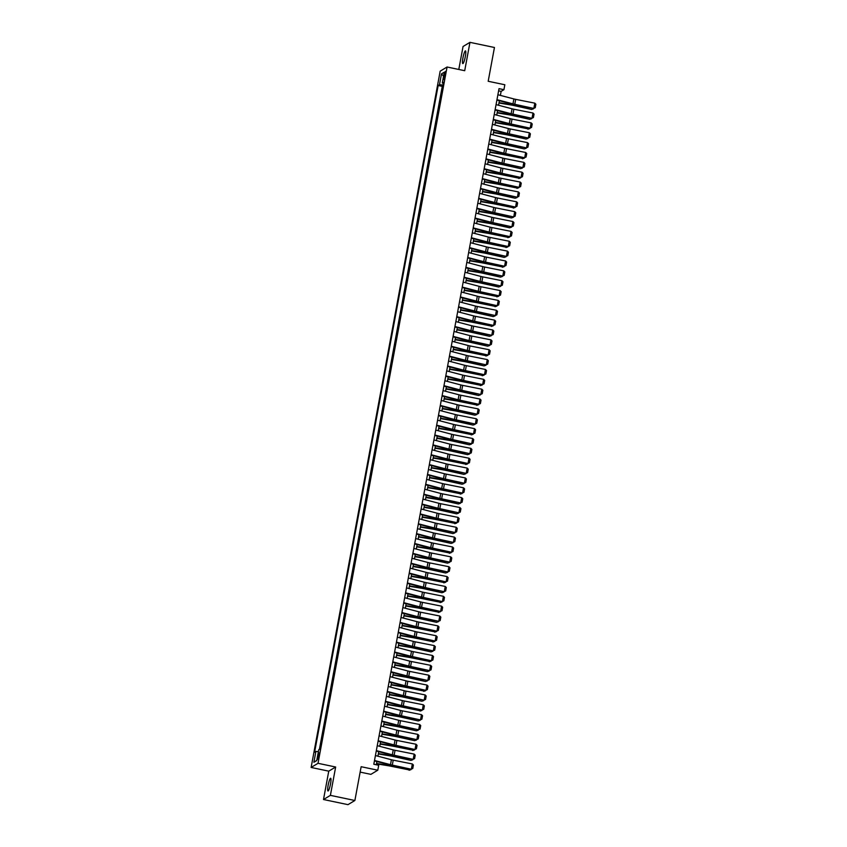 <?xml version="1.0" encoding="UTF-8"?>
<svg xmlns="http://www.w3.org/2000/svg" width="847" height="847" viewBox="0 0 847 847"><rect width="100%" height="100%" fill="white"/><g stroke="black" fill="none" stroke-linecap="round" stroke-linejoin="round"><path stroke-width="1.27" d="M330.521 783.899A6.49 1.027 -78.2 0 0 330.658 778.266A6.49 1.027 -78.2 0 0 328.128 785.338A6.49 1.027 -78.2 0 0 327.99 790.971A6.49 1.027 -78.2 0 0 330.521 783.899M465.331 56.527A6.49 1.027 -78.2 0 0 465.469 50.894A6.49 1.027 -78.2 0 0 462.938 57.967A6.49 1.027 -78.2 0 0 462.801 63.599A6.49 1.027 -78.2 0 0 465.331 56.527M319.023 755.704L319.086 752.888L317.752 759.23L319.023 755.704M360.144 772.104L370.891 774.359L377.794 770.209L378.715 765.275L373.813 764.248L499.021 88.66L503.923 89.687L504.833 84.753L488.19 81.27L494.447 47.485L469.958 42.35L463.055 46.5L458.799 69.465M323.501 799.515L347.979 804.65L354.882 800.5L330.394 795.365L335.656 767.011L318.027 763.306L311.124 767.456L328.752 771.162L323.501 799.515L330.394 795.365M318.027 763.306L447.078 67.008L440.175 71.159L311.124 767.456M441.816 91.91L442.907 86.002M441.086 95.859L439.974 101.778M439.244 105.727L438.143 111.645M437.423 115.584L436.321 121.513M435.591 125.451L434.5 131.359M433.759 135.319L432.658 141.237M431.928 145.176L430.837 151.094M430.107 155.043L429.016 160.951M428.275 164.9L427.195 170.819M426.443 174.768L425.353 180.686M424.622 184.625L423.532 190.543M422.791 194.492L421.69 200.411M420.959 204.349L419.879 210.268M419.149 214.206L418.037 220.135M417.306 224.074L416.226 229.992M415.475 233.941L414.384 239.86M413.664 243.798L412.553 249.717M411.822 253.666L410.742 259.574M410.001 263.533L408.9 269.452M408.169 273.39L407.068 279.309M406.338 283.258L405.258 289.166M404.517 293.115L403.416 299.033M402.685 302.982L401.584 308.901M400.853 312.839L399.763 318.758M399.032 322.707L397.931 328.625M397.201 332.564L396.11 338.482M395.38 342.421L394.279 348.35M393.548 352.288L392.457 358.207M391.716 362.156L390.615 368.074M389.895 372.013L388.805 377.931M388.064 381.881L386.973 387.788M386.232 391.748L385.152 397.656M384.4 401.605L383.31 407.523M382.579 411.473L381.489 417.38M380.748 421.33L379.657 427.248M378.916 431.197L377.826 437.116M377.095 441.054L375.994 446.972M375.263 450.922L374.173 456.84M373.453 460.779L372.341 466.697M371.621 470.636L370.51 476.565M369.779 480.503L368.689 486.422M367.958 490.371L366.857 496.289M366.137 500.228L365.036 506.146M364.295 510.095L363.215 516.003M362.474 519.963L361.383 525.871M360.642 529.82L359.541 535.738M358.81 539.687L357.73 545.595M356.989 549.544L355.888 555.463M355.158 559.412L354.078 565.32M353.326 569.269L352.236 575.187M351.505 579.136L350.404 585.055M349.673 588.993L348.572 594.912M347.863 598.85L346.751 604.779M346.021 608.718L344.92 614.636M344.189 618.585L343.099 624.504M341.277 634.361L342.368 628.453M340.536 638.31L339.446 644.218M338.705 648.177L337.614 654.085M336.884 658.034L335.783 663.953M335.052 667.902L333.962 673.81M333.22 677.759L332.13 683.677M331.399 687.626L330.309 693.534M329.568 697.483L328.467 703.402M327.736 707.351L326.656 713.259M325.915 717.208L324.814 723.126M324.094 727.065L322.982 732.994M322.252 736.932L321.161 742.851M444.177 74.801L443.701 79.692L445.331 74.102L445.395 71.381L444.177 74.801L445.162 75.012M443.087 85.018L439.466 84.732L438.164 85.515L314.597 752.231L315.899 751.448L313.888 762.289L316.725 760.585L318.737 749.743L320.039 748.949L443.606 82.244L442.303 83.027L443.383 83.461M439.466 84.732L441.478 73.88L444.315 72.175L442.303 83.027M442.896 86.002L442.272 86.373L319.404 749.341M320.431 746.8L320.028 748.96M377.794 770.209L361.15 766.715L354.882 800.5M447.078 67.008L464.707 70.703L469.958 42.35M500.376 95.393L501.128 91.37L503.923 89.687M376.312 764.777L376.915 761.527M377.91 756.191L378.747 751.67M379.731 746.334L380.578 741.803M381.563 736.467L382.399 731.946M383.395 726.61L384.231 722.078M385.216 716.742L386.063 712.221M387.047 706.885L387.884 702.354M388.879 697.017L389.715 692.486M390.7 687.161L391.547 682.629M392.532 677.293L393.368 672.762M394.363 667.425L395.2 662.905M396.184 657.568L397.031 653.037M398.016 647.701L398.852 643.18M399.848 637.844L400.684 633.312M401.669 627.976L402.505 623.456M403.5 618.119L404.337 613.588M405.332 608.252L406.168 603.731M407.153 598.395L407.989 593.863M408.985 588.527L409.821 584.007M410.806 578.67L411.653 574.139M412.637 568.803L413.474 564.271M414.469 558.946L415.305 554.414M416.29 549.078L417.137 544.547M418.122 539.211L418.958 534.69M419.953 529.354L420.79 524.822M421.774 519.486L422.621 514.965M423.606 509.629L424.442 505.098M425.438 499.762L426.274 495.241M427.259 489.905L428.106 485.373M429.09 480.037L429.927 475.516M430.922 470.18L431.758 465.649M432.743 460.313L433.59 455.792M434.575 450.456L435.411 445.924M436.406 440.588L437.243 436.057M438.227 430.731L439.064 426.2M440.059 420.864L440.895 416.332M441.89 411.007L442.727 406.475M443.712 401.139L444.548 396.608M445.543 391.272L446.38 386.751M447.364 381.415L448.211 376.883M449.196 371.547L450.032 367.026M451.028 361.69L451.864 357.159M452.849 351.823L453.696 347.302M454.68 341.966L455.517 337.434M456.512 332.098L457.348 327.577M458.333 322.241L459.18 317.71M460.165 312.374L461.001 307.853M461.996 302.517L462.833 297.985M463.817 292.649L464.664 288.118M465.649 282.792L466.485 278.261M467.48 272.925L468.317 268.393M469.302 263.057L470.149 258.536M471.133 253.2L471.97 248.669M472.965 243.333L473.801 238.812M474.786 233.476L475.622 228.944M476.617 223.608L477.454 219.087M478.449 213.751L479.286 209.22M480.27 203.883L481.107 199.363M482.102 194.027L482.938 189.495M483.923 184.159L484.77 179.638M485.755 174.302L486.591 169.771M487.586 164.434L488.423 159.903M489.407 154.578L490.254 150.046M491.239 144.71L492.075 140.179M493.07 134.842L493.907 130.322M494.892 124.985L495.739 120.454M496.723 115.118L497.56 110.597M498.555 105.261L499.391 100.729M498.618 90.851L501.128 91.37M442.272 86.373L438.164 85.515M315.899 751.448L318.377 751.638M443.574 76.177L441.478 73.88M313.888 762.289L316.757 760.394M335.656 767.011L328.752 771.162M497.898 94.748L513.875 98.94A5.071 0.731 -169.5 0 0 515.685 99.353L534.817 103.154L533.896 108.088L535.24 107.707L533.61 108.405L514.489 104.605A7.602 1.101 10.5 0 1 511.768 103.98L496.914 100.084M533.61 108.405L514.775 104.287A5.071 0.731 -169.5 0 1 512.964 103.874L496.988 99.681M534.817 103.154L535.876 104.245L535.24 107.707M498.968 103.016L511.101 104.996A5.071 0.731 10.5 0 1 512.996 105.356L531.598 109.475L513.642 105.113A7.602 1.101 -169.5 0 0 510.794 104.573L499.031 102.656M533.525 108.395L531.598 109.475M533.441 108.84L532.244 109.231L532.445 108.172M496.067 104.605L512.043 108.808A5.071 0.731 -169.5 0 0 513.864 109.221L532.985 113.022L532.075 117.955L533.409 117.564L531.778 118.273L512.657 114.472A7.602 1.101 10.5 0 1 509.936 113.847L495.082 109.941M531.778 118.273L512.943 114.154A5.071 0.731 -169.5 0 1 511.133 113.742L495.156 109.538M532.985 113.022L534.055 114.112L533.409 117.564M494.246 114.472L510.222 118.665A5.071 0.731 -169.5 0 0 512.033 119.088L531.154 122.889L530.243 127.812L531.577 127.431L529.957 128.13L510.826 124.329A7.602 1.101 10.5 0 1 508.105 123.704L493.25 119.808M529.957 128.13L511.122 124.011A5.071 0.731 -169.5 0 1 509.301 123.598L493.325 119.406M531.154 122.889L532.223 123.98L531.577 127.431M492.414 124.329L508.391 128.532A5.071 0.731 -169.5 0 0 510.201 128.945L529.333 132.746L528.412 137.68L529.756 137.288L528.126 137.997L509.005 134.197A7.602 1.101 10.5 0 1 506.284 133.572L491.429 129.665M528.126 137.997L509.291 133.879A5.071 0.731 -169.5 0 1 507.48 133.466L491.504 129.263M529.333 132.746L530.391 133.837L529.756 137.288M490.582 134.197L506.559 138.389A5.071 0.731 -169.5 0 0 508.38 138.813L527.501 142.614L526.59 147.537L527.925 147.156L526.305 147.854L507.173 144.054A7.602 1.101 10.5 0 1 504.452 143.439L489.598 139.533M526.305 147.854L507.459 143.736A5.071 0.731 -169.5 0 1 505.648 143.323L489.672 139.13M527.501 142.614L528.57 143.704L527.925 147.156M497.136 112.884L509.269 114.853A5.071 0.731 10.5 0 1 511.165 115.224L529.777 119.332L511.81 114.98A7.602 1.101 -169.5 0 0 508.962 114.43L497.21 112.513M531.694 118.252L529.777 119.332M531.609 118.707L530.413 119.088L530.614 118.04M495.315 122.741L507.438 124.721A5.071 0.731 10.5 0 1 509.343 125.081L528.592 128.956L509.979 124.837A7.602 1.101 -169.5 0 0 507.131 124.297L495.379 122.381M529.873 128.119L527.946 129.199M529.788 128.564L528.592 128.956L528.782 127.897M493.483 132.608L505.617 134.578A5.071 0.731 10.5 0 1 507.512 134.948L526.125 139.056L508.158 134.705A7.602 1.101 -169.5 0 0 505.31 134.154L493.547 132.248M528.041 137.976L526.125 139.056M527.956 138.432L526.76 138.813L526.961 137.765M491.652 142.465L503.785 144.445A5.071 0.731 10.5 0 1 505.68 144.805L524.293 148.924L506.326 144.562A7.602 1.101 -169.5 0 0 503.478 144.022L491.726 142.105M526.209 147.844L524.293 148.924M526.135 148.289L524.928 148.68L525.129 147.622M488.761 144.054L504.738 148.257A5.071 0.731 -169.5 0 0 506.548 148.67L525.669 152.471L524.759 157.404L526.093 157.013L524.473 157.722L505.341 153.921A7.602 1.101 10.5 0 1 502.62 153.296L487.766 149.39M524.473 157.722L505.638 153.603A5.071 0.731 -169.5 0 1 503.817 153.191L487.84 148.987M525.669 152.471L526.739 153.561L526.093 157.013M489.831 152.333L501.964 154.313A5.071 0.731 10.5 0 1 503.859 154.673L523.107 158.537L504.494 154.429A7.602 1.101 -169.5 0 0 501.646 153.879L489.894 151.973M524.388 157.701L522.461 158.781M524.304 158.156L523.107 158.537L523.298 157.489M486.93 153.921L502.906 158.124A5.071 0.731 -169.5 0 0 504.717 158.537L523.848 162.338L522.927 167.261L524.272 166.88L522.641 167.579L503.52 163.778A7.602 1.101 10.5 0 1 500.799 163.164L485.945 159.257M522.641 167.579L503.806 163.46A5.071 0.731 -169.5 0 1 501.996 163.048L486.019 158.855M523.848 162.338L524.907 163.429L524.272 166.88M487.999 162.201L500.132 164.17A5.071 0.731 10.5 0 1 502.027 164.53L520.64 168.648L502.673 164.297A7.602 1.101 -169.5 0 0 499.825 163.746L488.063 161.83M522.557 167.568L520.64 168.648M522.472 168.013L521.276 168.405L521.477 167.346M485.098 163.789L501.075 167.981A5.071 0.731 -169.5 0 0 502.896 168.394L522.017 172.195L521.106 177.129L522.44 176.737L520.82 177.447L501.689 173.646A7.602 1.101 10.5 0 1 498.968 173.021L484.113 169.114M520.82 177.447L501.975 173.328A5.071 0.731 -169.5 0 1 500.164 172.915L484.188 168.712M522.017 172.195L523.086 173.286L522.44 176.737M486.167 172.057L498.301 174.037A5.071 0.731 10.5 0 1 500.206 174.397L519.455 178.272L500.842 174.154A7.602 1.101 -169.5 0 0 497.994 173.614L486.242 171.697M520.725 177.425L518.809 178.505M520.651 177.881L519.455 178.272L519.645 177.214M483.277 173.646L499.254 177.849A5.071 0.731 -169.5 0 0 501.064 178.262L520.185 182.063L519.275 186.996L520.619 186.605L518.989 187.303L499.857 183.503A7.602 1.101 10.5 0 1 497.147 182.888L482.282 178.982M518.989 187.303L500.154 183.196A5.071 0.731 -169.5 0 1 498.332 182.772L482.356 178.579M520.185 182.063L521.254 183.153L520.619 186.605M484.346 181.925L496.48 183.894A5.071 0.731 10.5 0 1 498.375 184.265L517.623 188.129L499.01 184.021A7.602 1.101 -169.5 0 0 496.173 183.471L484.41 181.554M518.904 187.293L516.977 188.373M518.819 187.738L517.623 188.129L517.813 187.071M481.445 183.513L497.422 187.706A5.071 0.731 -169.5 0 0 499.232 188.119L518.364 191.92L517.453 196.853L518.788 196.462L517.157 197.171L498.036 193.37A7.602 1.101 10.5 0 1 495.315 192.745L480.461 188.839M517.157 197.171L498.322 193.052A5.071 0.731 -169.5 0 1 496.511 192.64L480.535 188.436M518.364 191.92L519.423 193.01L518.788 196.462M482.515 191.782L494.648 193.762A5.071 0.731 10.5 0 1 496.543 194.122L515.156 198.24L497.189 193.878A7.602 1.101 -169.5 0 0 494.341 193.338L482.578 191.422M517.072 197.15L515.156 198.24M516.988 197.605L515.791 197.997L515.992 196.938M479.624 193.37L495.59 197.573A5.071 0.731 -169.5 0 0 497.411 197.986L516.532 201.787L515.622 206.721L516.956 206.329L515.336 207.039L496.204 203.238A7.602 1.101 10.5 0 1 493.483 202.613L478.629 198.706M515.336 207.039L496.49 202.92A5.071 0.731 -169.5 0 1 494.68 202.497L478.703 198.304M516.532 201.787L517.602 202.878L516.956 206.329M480.683 201.65L492.816 203.619A5.071 0.731 10.5 0 1 494.722 203.989L513.97 207.854L495.357 203.746A7.602 1.101 -169.5 0 0 492.509 203.195L480.757 201.279M515.241 207.017L513.324 208.097M515.167 207.462L513.97 207.854L514.161 206.806M477.793 203.238L493.769 207.43A5.071 0.731 -169.5 0 0 495.58 207.843L514.711 211.644L513.79 216.578L515.135 216.186L513.504 216.896L494.373 213.095A7.602 1.101 10.5 0 1 491.662 212.47L476.797 208.574M513.504 216.896L494.669 212.777A5.071 0.731 -169.5 0 1 492.848 212.364L476.882 208.161M514.711 211.644L515.77 212.735L515.135 216.186M478.862 211.506L490.995 213.486A5.071 0.731 10.5 0 1 492.89 213.846L511.493 217.965L493.536 213.603A7.602 1.101 -169.5 0 0 490.688 213.063L478.926 211.147M513.42 216.874L511.493 217.965M513.335 217.33L512.139 217.721L512.329 216.663M475.961 213.095L491.938 217.298A5.071 0.731 -169.5 0 0 493.748 217.711L512.88 221.512L511.969 226.445L513.303 226.054L511.673 226.763L492.552 222.962A7.602 1.101 10.5 0 1 489.831 222.338L474.976 218.431M511.673 226.763L492.838 222.645A5.071 0.731 -169.5 0 1 491.027 222.232L475.051 218.028M512.88 221.512L513.938 222.602L513.303 226.054M477.03 221.374L489.164 223.343A5.071 0.731 10.5 0 1 491.059 223.714L509.672 227.822L491.705 223.47A7.602 1.101 -169.5 0 0 488.857 222.92L477.094 221.003M511.588 226.742L509.672 227.822M511.503 227.187L510.307 227.578L510.508 226.53M474.14 222.962L490.106 227.155A5.071 0.731 -169.5 0 0 491.927 227.568L511.048 231.369L510.138 236.302L511.472 235.921L509.852 236.62L490.72 232.819A7.602 1.101 10.5 0 1 487.999 232.194L473.145 228.298M509.852 236.62L491.006 232.502A5.071 0.731 -169.5 0 1 489.195 232.089L473.219 227.885M511.048 231.369L512.117 232.459L511.472 235.921M475.199 231.231L487.332 233.211A5.071 0.731 10.5 0 1 489.238 233.571L508.486 237.446L489.873 233.327A7.602 1.101 -169.5 0 0 487.025 232.787L475.273 230.871M509.767 236.609L507.84 237.689M509.682 237.054L508.486 237.446L508.676 236.387M472.308 232.819L488.285 237.022A5.071 0.731 -169.5 0 0 490.095 237.435L509.227 241.236L508.306 246.17L509.65 245.778L508.02 246.488L488.899 242.687A7.602 1.101 10.5 0 1 486.178 242.062L471.324 238.155M508.02 246.488L489.185 242.369A5.071 0.731 -169.5 0 1 487.374 241.956L471.398 237.753M509.227 241.236L510.286 242.327L509.65 245.778M473.378 241.099L485.511 243.068A5.071 0.731 10.5 0 1 487.406 243.438L506.654 247.303L488.052 243.195A7.602 1.101 -169.5 0 0 485.204 242.644L473.441 240.728M507.935 246.466L506.008 247.546M507.851 246.911L506.654 247.303L506.845 246.255M470.477 242.687L486.453 246.879A5.071 0.731 -169.5 0 0 488.264 247.303L507.395 251.104L506.485 256.027L507.819 255.646L506.188 256.345L487.067 252.544A7.602 1.101 10.5 0 1 484.346 251.919L469.492 248.023M506.188 256.345L487.353 252.226A5.071 0.731 -169.5 0 1 485.543 251.813L469.566 247.62M507.395 251.104L508.454 252.194L507.819 255.646M471.546 250.956L483.679 252.935A5.071 0.731 10.5 0 1 485.575 253.295L504.187 257.414L486.22 253.052A7.602 1.101 -169.5 0 0 483.372 252.512L471.61 250.596M506.104 256.334L504.187 257.414M506.019 256.779L504.823 257.17L505.024 256.112M468.656 252.544L484.632 256.747A5.071 0.731 -169.5 0 0 486.443 257.16L505.564 260.961L504.653 265.894L505.987 265.503L504.367 266.212L485.236 262.411A7.602 1.101 10.5 0 1 482.515 261.787L467.66 257.88M504.367 266.212L485.522 262.094A5.071 0.731 -169.5 0 1 483.711 261.681L467.735 257.477M505.564 260.961L506.633 262.051L505.987 265.503M469.714 260.823L481.848 262.792A5.071 0.731 10.5 0 1 483.753 263.163L503.002 267.027L484.389 262.919A7.602 1.101 -169.5 0 0 481.541 262.369L469.789 260.463M504.283 266.191L502.356 267.271M504.198 266.646L503.002 267.027L503.192 265.979M466.824 262.411L482.801 266.604A5.071 0.731 -169.5 0 0 484.611 267.027L503.743 270.828L502.822 275.751L504.166 275.37L502.536 276.069L483.415 272.268A7.602 1.101 10.5 0 1 480.694 271.654L465.839 267.747M502.536 276.069L483.701 271.951A5.071 0.731 -169.5 0 1 481.89 271.538L465.914 267.345M503.743 270.828L504.801 271.919L504.166 275.37M467.893 270.68L480.027 272.66A5.071 0.731 10.5 0 1 481.922 273.02L500.524 277.138L482.568 272.776A7.602 1.101 -169.5 0 0 479.72 272.236L467.957 270.32M502.451 276.058L500.524 277.138M502.366 276.503L501.17 276.895L501.36 275.836M464.992 272.268L480.969 276.471A5.071 0.731 -169.5 0 0 482.79 276.884L501.911 280.685L501.001 285.619L502.335 285.227L500.704 285.937L481.583 282.136A7.602 1.101 10.5 0 1 478.862 281.511L464.008 277.604M500.704 285.937L481.869 281.818A5.071 0.731 -169.5 0 1 480.058 281.405L464.082 277.202M501.911 280.685L502.97 281.776L502.335 285.227M466.062 280.548L478.195 282.527A5.071 0.731 10.5 0 1 480.09 282.887L498.703 286.995L480.736 282.644A7.602 1.101 -169.5 0 0 477.888 282.093L466.136 280.188M500.619 285.915L498.703 286.995M500.535 286.371L499.338 286.752L499.539 285.704M463.171 282.136L479.148 286.339A5.071 0.731 -169.5 0 0 480.958 286.752L500.079 290.553L499.169 295.476L500.503 295.095L498.883 295.794L479.751 291.993A7.602 1.101 10.5 0 1 477.03 291.379L462.176 287.472M498.883 295.794L480.048 291.675A5.071 0.731 -169.5 0 1 478.227 291.262L462.25 287.069M500.079 290.553L501.149 291.643L500.503 295.095M464.241 290.405L476.363 292.384A5.071 0.731 10.5 0 1 478.269 292.744L497.517 296.619L478.904 292.501A7.602 1.101 -169.5 0 0 476.056 291.961L464.304 290.045M498.798 295.783L496.871 296.863M498.714 296.228L497.517 296.619L497.708 295.561M461.34 291.993L477.316 296.196A5.071 0.731 -169.5 0 0 479.127 296.609L498.258 300.41L497.337 305.344L498.682 304.952L497.051 305.661L477.93 301.86A7.602 1.101 10.5 0 1 475.209 301.236L460.355 297.329M497.051 305.661L478.216 301.543A5.071 0.731 -169.5 0 1 476.406 301.13L460.429 296.926M498.258 300.41L499.317 301.5L498.682 304.952M462.409 300.272L474.542 302.252A5.071 0.731 10.5 0 1 476.438 302.612L495.686 306.487L477.083 302.368A7.602 1.101 -169.5 0 0 474.235 301.828L462.473 299.912M496.967 305.64L495.04 306.72M496.882 306.095L495.686 306.487L495.887 305.428M459.508 301.86L475.485 306.063A5.071 0.731 -169.5 0 0 477.306 306.476L496.427 310.277L495.516 315.211L496.85 314.819L495.22 315.518L476.099 311.717A7.602 1.101 10.5 0 1 473.378 311.103L458.523 307.196M495.22 315.518L476.385 311.41A5.071 0.731 -169.5 0 1 474.574 310.987L458.598 306.794M496.427 310.277L497.496 311.368L496.85 314.819M460.577 310.14L472.711 312.109A5.071 0.731 10.5 0 1 474.606 312.469L493.219 316.587L475.252 312.236A7.602 1.101 -169.5 0 0 472.404 311.685L460.652 309.769M495.135 315.508L493.219 316.587M495.05 315.952L493.854 316.344L494.055 315.285M457.687 311.728L473.664 315.92A5.071 0.731 -169.5 0 0 475.474 316.333L494.595 320.134L493.685 325.068L495.019 324.676L493.399 325.386L474.267 321.585A7.602 1.101 10.5 0 1 471.546 320.96L456.692 317.053M493.399 325.386L474.564 321.267A5.071 0.731 -169.5 0 1 472.742 320.854L456.766 316.651M494.595 320.134L495.664 321.225L495.019 324.676M458.756 319.997L470.879 321.976A5.071 0.731 10.5 0 1 472.785 322.336L492.033 326.211L473.42 322.093A7.602 1.101 -169.5 0 0 470.572 321.553L458.82 319.637M493.314 325.364L491.387 326.455M493.229 325.82L492.033 326.211L492.223 325.153M455.855 321.585L471.832 325.788A5.071 0.731 -169.5 0 0 473.642 326.201L492.774 330.002L491.853 334.936L493.198 334.544L491.567 335.253L472.446 331.452A7.602 1.101 10.5 0 1 469.725 330.828L454.871 326.921M491.567 335.253L472.732 331.135A5.071 0.731 -169.5 0 1 470.921 330.711L454.945 326.519M492.774 330.002L493.833 331.092L493.198 334.544M456.925 329.864L469.058 331.833A5.071 0.731 10.5 0 1 470.953 332.204L489.566 336.312L471.599 331.96A7.602 1.101 -169.5 0 0 468.751 331.41L456.988 329.494M491.482 335.232L489.566 336.312M491.398 335.677L490.201 336.068L490.402 335.02M454.024 331.452L470 335.645A5.071 0.731 -169.5 0 0 471.821 336.058L490.942 339.859L490.032 344.793L491.366 344.401L489.746 345.11L470.614 341.309A7.602 1.101 10.5 0 1 467.893 340.685L453.039 336.788M489.746 345.11L470.9 340.992A5.071 0.731 -169.5 0 1 469.09 340.579L453.113 336.375M490.942 339.859L492.012 340.949L491.366 344.401M455.093 339.721L467.226 341.701A5.071 0.731 10.5 0 1 469.122 342.061L487.734 346.179L469.767 341.817A7.602 1.101 -169.5 0 0 466.919 341.277L455.167 339.361M489.651 345.089L487.734 346.179M489.577 345.544L488.37 345.936L488.571 344.877M452.203 341.309L468.179 345.512A5.071 0.731 -169.5 0 0 469.99 345.925L489.111 349.726L488.2 354.66L489.534 354.268L487.914 354.978L468.783 351.177A7.602 1.101 10.5 0 1 466.062 350.552L451.207 346.645M487.914 354.978L469.079 350.859A5.071 0.731 -169.5 0 1 467.258 350.436L451.282 346.243M489.111 349.726L490.18 350.817L489.534 354.268M453.272 349.589L465.405 351.558A5.071 0.731 10.5 0 1 467.3 351.928L486.549 355.793L467.936 351.685A7.602 1.101 -169.5 0 0 465.088 351.134L453.336 349.218M487.83 354.957L485.903 356.036M487.745 355.401L486.549 355.793L486.739 354.745M450.371 351.177L466.348 355.369A5.071 0.731 -169.5 0 0 468.158 355.782L487.29 359.583L486.369 364.517L487.713 364.125L486.083 364.835L466.962 361.034A7.602 1.101 10.5 0 1 464.241 360.409L449.386 356.513M486.083 364.835L467.248 360.716A5.071 0.731 -169.5 0 1 465.437 360.303L449.461 356.1M487.29 359.583L488.348 360.674L487.713 364.125M451.44 359.446L463.574 361.425A5.071 0.731 10.5 0 1 465.469 361.785L484.082 365.904L466.115 361.542A7.602 1.101 -169.5 0 0 463.267 361.002L451.504 359.086M485.998 364.824L484.082 365.904M485.913 365.269L484.717 365.66L484.918 364.602M448.539 361.034L464.516 365.237A5.071 0.731 -169.5 0 0 466.337 365.65L485.458 369.451L484.548 374.385L485.882 373.993L484.262 374.702L465.13 370.901A7.602 1.101 10.5 0 1 462.409 370.277L447.555 366.37M484.262 374.702L465.416 370.584A5.071 0.731 -169.5 0 1 463.605 370.171L447.629 365.968M485.458 369.451L486.527 370.541L485.882 373.993M449.609 369.313L461.742 371.282A5.071 0.731 10.5 0 1 463.648 371.653L482.896 375.517L464.283 371.41A7.602 1.101 -169.5 0 0 461.435 370.859L449.683 368.943M484.166 374.681L482.25 375.761M484.092 375.126L482.896 375.517L483.086 374.469M446.718 370.901L462.695 375.094A5.071 0.731 -169.5 0 0 464.505 375.517L483.626 379.318L482.716 384.242L484.061 383.86L482.43 384.559L463.298 380.758A7.602 1.101 10.5 0 1 460.588 380.134L445.723 376.237M482.43 384.559L463.595 380.441A5.071 0.731 -169.5 0 1 461.774 380.028L445.797 375.835M483.626 379.318L484.696 380.409L484.061 383.86M447.788 379.17L459.921 381.15A5.071 0.731 10.5 0 1 461.816 381.51L481.064 385.385L462.451 381.266A7.602 1.101 -169.5 0 0 459.614 380.727L447.851 378.81M482.345 384.549L480.418 385.629M482.261 384.993L481.064 385.385L481.255 384.326M444.887 380.758L460.863 384.962A5.071 0.731 -169.5 0 0 462.674 385.374L481.805 389.175L480.895 394.109L482.229 393.717L480.598 394.427L461.477 390.626A7.602 1.101 10.5 0 1 458.756 390.001L443.902 386.094M480.598 394.427L461.763 390.308A5.071 0.731 -169.5 0 1 459.953 389.895L443.976 385.692M481.805 389.175L482.864 390.266L482.229 393.717M445.956 389.038L458.089 391.007A5.071 0.731 10.5 0 1 459.985 391.378L478.597 395.485L460.63 391.134A7.602 1.101 -169.5 0 0 457.782 390.583L446.02 388.678M480.514 394.406L478.597 395.485M480.429 394.861L479.233 395.242L479.434 394.194M443.055 390.626L459.032 394.818A5.071 0.731 -169.5 0 0 460.853 395.242L479.974 399.043L479.063 403.966L480.397 403.585L478.777 404.284L459.646 400.483A7.602 1.101 10.5 0 1 456.925 399.869L442.07 395.962M478.777 404.284L459.932 400.165A5.071 0.731 -169.5 0 1 458.121 399.752L442.145 395.56M479.974 399.043L481.043 400.133L480.397 403.585M444.124 398.895L456.258 400.875A5.071 0.731 10.5 0 1 458.163 401.234L477.412 405.11L458.799 400.991A7.602 1.101 -169.5 0 0 455.951 400.451L444.199 398.535M478.682 404.273L476.766 405.353M478.608 404.718L477.412 405.11L477.602 404.051M441.234 400.483L457.211 404.686A5.071 0.731 -169.5 0 0 459.021 405.099L478.153 408.9L477.232 413.834L478.576 413.442L476.946 414.151L457.814 410.35A7.602 1.101 10.5 0 1 455.104 409.726L440.239 405.819M476.946 414.151L458.111 410.033A5.071 0.731 -169.5 0 1 456.289 409.62L440.324 405.417M478.153 408.9L479.211 409.99L478.576 413.442M442.303 408.762L454.437 410.742A5.071 0.731 10.5 0 1 456.332 411.102L474.934 415.21L456.978 410.859A7.602 1.101 -169.5 0 0 454.13 410.308L442.367 408.402M476.861 414.13L474.934 415.21M476.776 414.585L475.58 414.966L475.77 413.918M439.402 410.35L455.379 414.543A5.071 0.731 -169.5 0 0 457.189 414.966L476.321 418.767L475.411 423.691L476.745 423.309L475.114 424.008L455.993 420.207A7.602 1.101 10.5 0 1 453.272 419.593L438.418 415.686M475.114 424.008L456.279 419.89A5.071 0.731 -169.5 0 1 454.468 419.477L438.492 415.284M476.321 418.767L477.38 419.858L476.745 423.309M440.472 418.619L452.605 420.599A5.071 0.731 10.5 0 1 454.5 420.959L473.113 425.078L455.146 420.715A7.602 1.101 -169.5 0 0 452.298 420.176L440.535 418.259M475.029 423.998L473.113 425.078M474.945 424.442L473.748 424.834L473.949 423.775M437.581 420.207L453.547 424.411A5.071 0.731 -169.5 0 0 455.368 424.823L474.489 428.624L473.579 433.558L474.913 433.166L473.293 433.876L454.161 430.075A7.602 1.101 10.5 0 1 451.44 429.45L436.586 425.543M473.293 433.876L454.447 429.757A5.071 0.731 -169.5 0 1 452.637 429.344L436.66 425.141M474.489 428.624L475.559 429.715L474.913 433.166M438.64 428.487L450.773 430.467A5.071 0.731 10.5 0 1 452.679 430.827L471.927 434.702L453.314 430.583A7.602 1.101 -169.5 0 0 450.466 430.032L438.714 428.127M473.208 433.855L471.281 434.935M473.124 434.31L471.927 434.702L472.118 433.643M435.75 430.075L451.726 434.278A5.071 0.731 -169.5 0 0 453.537 434.691L472.668 438.492L471.747 443.426L473.092 443.034L471.461 443.733L452.34 439.932A7.602 1.101 10.5 0 1 449.619 439.318L434.765 435.411M471.461 443.733L452.626 439.625A5.071 0.731 -169.5 0 1 450.816 439.201L434.839 435.009M472.668 438.492L473.727 439.582L473.092 443.034M436.819 438.354L448.952 440.324A5.071 0.731 10.5 0 1 450.848 440.684L469.45 444.802L451.493 440.451A7.602 1.101 -169.5 0 0 448.645 439.9L436.883 437.984M471.377 443.722L469.45 444.802M471.292 444.167L470.096 444.559L470.286 443.5M433.918 439.942L449.895 444.135A5.071 0.731 -169.5 0 0 451.705 444.548L470.837 448.349L469.926 453.283L471.26 452.891L469.63 453.6L450.509 449.799A7.602 1.101 10.5 0 1 447.788 449.175L432.933 445.268M469.63 453.6L450.795 449.482A5.071 0.731 -169.5 0 1 448.984 449.069L433.008 444.866M470.837 448.349L471.895 449.439L471.26 452.891M434.987 448.211L447.121 450.191A5.071 0.731 10.5 0 1 449.016 450.551L467.629 454.67L449.662 450.308A7.602 1.101 -169.5 0 0 446.814 449.768L435.051 447.851M469.545 453.579L467.629 454.67M469.46 454.034L468.264 454.426L468.465 453.367M432.097 449.799L448.074 454.003A5.071 0.731 -169.5 0 0 449.884 454.416L469.005 458.216L468.095 463.15L469.429 462.758L467.809 463.457L448.677 459.667A7.602 1.101 10.5 0 1 445.956 459.042L431.102 455.135M467.809 463.457L448.963 459.349A5.071 0.731 -169.5 0 1 447.152 458.926L431.176 454.733M469.005 458.216L470.074 459.307L469.429 462.758M433.156 458.079L445.289 460.048A5.071 0.731 10.5 0 1 447.195 460.419L466.443 464.283L447.83 460.175A7.602 1.101 -169.5 0 0 444.982 459.625L433.23 457.708M467.724 463.447L465.797 464.527M467.639 463.891L466.443 464.283L466.633 463.235M430.265 459.667L446.242 463.86A5.071 0.731 -169.5 0 0 448.052 464.272L467.184 468.073L466.263 473.007L467.608 472.615L465.977 473.325L446.856 469.524A7.602 1.101 10.5 0 1 444.135 468.899L429.281 465.003M465.977 473.325L447.142 469.206A5.071 0.731 -169.5 0 1 445.331 468.793L429.355 464.59M467.184 468.073L468.243 469.164L467.608 472.615M431.335 467.936L443.468 469.916A5.071 0.731 10.5 0 1 445.363 470.276L463.965 474.394L446.009 470.032A7.602 1.101 -169.5 0 0 443.161 469.492L431.398 467.576M465.892 473.304L463.965 474.394M465.808 473.759L464.611 474.151L464.802 473.092M428.434 469.524L444.41 473.727A5.071 0.731 -169.5 0 0 446.231 474.14L465.352 477.941L464.442 482.875L465.776 482.483L464.145 483.192L445.024 479.391A7.602 1.101 10.5 0 1 442.303 478.767L427.449 474.86M464.145 483.192L445.31 479.074A5.071 0.731 -169.5 0 1 443.5 478.65L427.523 474.458M465.352 477.941L466.411 479.031L465.776 482.483M429.503 477.803L441.636 479.773A5.071 0.731 10.5 0 1 443.532 480.143L462.144 484.251L444.177 479.9A7.602 1.101 -169.5 0 0 441.329 479.349L429.577 477.433M464.061 483.171L462.144 484.251M463.976 483.616L462.78 484.008L462.981 482.959M426.613 479.391L442.589 483.584A5.071 0.731 -169.5 0 0 444.4 483.997L463.521 487.798L462.61 492.732L463.944 492.34L462.324 493.049L443.193 489.248A7.602 1.101 10.5 0 1 440.472 488.624L425.618 484.728M462.324 493.049L443.489 488.931A5.071 0.731 -169.5 0 1 441.668 488.518L425.692 484.315M463.521 487.798L464.59 488.888L463.944 492.34M427.682 487.66L439.805 489.64A5.071 0.731 10.5 0 1 441.711 490L460.959 493.875L442.346 489.757A7.602 1.101 -169.5 0 0 439.498 489.217L427.746 487.3M462.24 493.028L460.313 494.119M462.155 493.483L460.959 493.875L461.149 492.816M424.781 489.248L440.758 493.452A5.071 0.731 -169.5 0 0 442.568 493.865L461.7 497.665L460.779 502.599L462.123 502.207L460.493 502.917L441.372 499.116A7.602 1.101 10.5 0 1 438.651 498.491L423.796 494.584M460.493 502.917L441.658 498.798A5.071 0.731 -169.5 0 1 439.847 498.385L423.871 494.182M461.7 497.665L462.758 498.756L462.123 502.207M425.85 497.528L437.984 499.497A5.071 0.731 10.5 0 1 439.879 499.868L458.481 503.976L440.525 499.624A7.602 1.101 -169.5 0 0 437.677 499.074L425.914 497.157M460.408 502.896L458.481 503.976M460.323 503.34L459.127 503.732L459.328 502.684M422.949 499.116L438.926 503.309A5.071 0.731 -169.5 0 0 440.747 503.721L459.868 507.522L458.958 512.456L460.292 512.075L458.661 512.774L439.54 508.973A7.602 1.101 10.5 0 1 436.819 508.348L421.965 504.452M458.661 512.774L439.826 508.655A5.071 0.731 -169.5 0 1 438.015 508.242L422.039 504.05M459.868 507.522L460.937 508.613L460.292 512.075M424.019 507.385L436.152 509.365A5.071 0.731 10.5 0 1 438.047 509.725L456.66 513.843L438.693 509.481A7.602 1.101 -169.5 0 0 435.845 508.941L424.093 507.025M458.576 512.763L456.66 513.843M458.492 513.208L457.295 513.6L457.496 512.541M421.128 508.973L437.105 513.176A5.071 0.731 -169.5 0 0 438.915 513.589L458.036 517.39L457.126 522.324L458.46 521.932L456.84 522.641L437.708 518.84A7.602 1.101 10.5 0 1 434.987 518.216L420.133 514.309M456.84 522.641L438.005 518.523A5.071 0.731 -169.5 0 1 436.184 518.11L420.207 513.907M458.036 517.39L459.106 518.48L458.46 521.932M422.198 517.252L434.32 519.222A5.071 0.731 10.5 0 1 436.226 519.592L455.474 523.457L436.861 519.349A7.602 1.101 -169.5 0 0 434.013 518.798L422.261 516.882M456.755 522.62L454.828 523.7M456.671 523.075L455.474 523.457L455.665 522.408M419.297 518.84L435.273 523.033A5.071 0.731 -169.5 0 0 437.084 523.457L456.215 527.258L455.294 532.181L456.639 531.8L455.008 532.498L435.887 528.697A7.602 1.101 10.5 0 1 433.166 528.073L418.312 524.177M455.008 532.498L436.173 528.38A5.071 0.731 -169.5 0 1 434.363 527.967L418.386 523.774M456.215 527.258L457.274 528.348L456.639 531.8M420.366 527.109L432.499 529.089A5.071 0.731 10.5 0 1 434.395 529.449L453.007 533.568L435.04 529.206A7.602 1.101 -169.5 0 0 432.192 528.666L420.43 526.749M454.924 532.488L453.007 533.568M454.839 532.932L453.643 533.324L453.844 532.265M417.465 528.697L433.442 532.901A5.071 0.731 -169.5 0 0 435.263 533.314L454.384 537.114L453.473 542.048L454.807 541.657L453.187 542.366L434.056 538.565A7.602 1.101 10.5 0 1 431.335 537.94L416.48 534.034M453.187 542.366L434.342 538.247A5.071 0.731 -169.5 0 1 432.531 537.834L416.555 533.631M454.384 537.114L455.453 538.205L454.807 541.657M418.534 536.977L430.668 538.946A5.071 0.731 10.5 0 1 432.563 539.317L451.176 543.425L433.209 539.073A7.602 1.101 -169.5 0 0 430.361 538.523L418.609 536.617M453.092 542.345L451.176 543.425M453.018 542.8L451.811 543.181L452.012 542.133M415.644 538.565L431.621 542.758A5.071 0.731 -169.5 0 0 433.431 543.181L452.552 546.982L451.642 551.905L452.976 551.524L451.356 552.223L432.224 548.422A7.602 1.101 10.5 0 1 429.503 547.808L414.649 543.901M451.356 552.223L432.521 548.104A5.071 0.731 -169.5 0 1 430.7 547.691L414.723 543.499M452.552 546.982L453.621 548.073L452.976 551.524M416.713 546.834L428.847 548.814A5.071 0.731 10.5 0 1 430.742 549.174L449.99 553.049L431.377 548.93A7.602 1.101 -169.5 0 0 428.529 548.39L416.777 546.474M451.271 552.212L449.344 553.292M451.186 552.657L449.99 553.049L450.18 551.99M413.812 548.422L429.789 552.625A5.071 0.731 -169.5 0 0 431.599 553.038L450.731 556.839L449.81 561.773L451.155 561.381L449.524 562.09L430.403 558.289A7.602 1.101 10.5 0 1 427.682 557.665L412.828 553.758M449.524 562.09L430.689 557.972A5.071 0.731 -169.5 0 1 428.878 557.559L412.902 553.356M450.731 556.839L451.79 557.929L451.155 561.381M414.882 556.701L427.015 558.681A5.071 0.731 10.5 0 1 428.91 559.041L447.523 563.149L429.556 558.798A7.602 1.101 -169.5 0 0 426.708 558.247L414.945 556.341M449.439 562.069L447.523 563.149M449.355 562.524L448.158 562.906L448.359 561.857M411.981 558.289L427.957 562.493A5.071 0.731 -169.5 0 0 429.778 562.906L448.899 566.707L447.989 571.63L449.323 571.249L447.703 571.947L428.571 568.146A7.602 1.101 10.5 0 1 425.85 567.532L410.996 563.626M447.703 571.947L428.857 567.829A5.071 0.731 -169.5 0 1 427.047 567.416L411.07 563.223M448.899 566.707L449.969 567.797L449.323 571.249M413.05 566.569L425.183 568.538A5.071 0.731 10.5 0 1 427.089 568.898L445.691 573.017L427.724 568.665A7.602 1.101 -169.5 0 0 424.876 568.115L413.124 566.198M447.608 571.937L445.691 573.017M447.534 572.381L446.337 572.773L446.528 571.714M410.16 568.157L426.136 572.35A5.071 0.731 -169.5 0 0 427.947 572.763L447.068 576.563L446.157 581.497L447.502 581.106L445.871 581.815L426.74 578.014A7.602 1.101 10.5 0 1 424.029 577.389L409.165 573.483M445.871 581.815L427.036 577.696A5.071 0.731 -169.5 0 1 425.215 577.283L409.239 573.08M447.068 576.563L448.137 577.654L447.502 581.106M411.229 576.426L423.362 578.406A5.071 0.731 10.5 0 1 425.258 578.766L444.506 582.641L425.893 578.522A7.602 1.101 -169.5 0 0 423.055 577.982L411.293 576.066M445.787 581.794L443.86 582.874M445.702 582.249L444.506 582.641L444.696 581.582M408.328 578.014L424.305 582.217A5.071 0.731 -169.5 0 0 426.115 582.63L445.247 586.431L444.336 591.365L445.67 590.973L444.04 591.672L424.919 587.871A7.602 1.101 10.5 0 1 422.198 587.257L407.343 583.35M444.04 591.672L425.205 587.564A5.071 0.731 -169.5 0 1 423.394 587.14L407.418 582.948M445.247 586.431L446.305 587.522L445.67 590.973M409.397 586.293L421.531 588.263A5.071 0.731 10.5 0 1 423.426 588.633L442.039 592.741L424.072 588.39A7.602 1.101 -169.5 0 0 421.224 587.839L409.461 585.923M443.955 591.661L442.039 592.741M443.87 592.106L442.674 592.498L442.875 591.439M406.496 587.882L422.473 592.074A5.071 0.731 -169.5 0 0 424.294 592.487L443.415 596.288L442.505 601.222L443.839 600.83L442.219 601.539L423.087 597.738A7.602 1.101 10.5 0 1 420.366 597.114L405.512 593.207M442.219 601.539L423.373 597.421A5.071 0.731 -169.5 0 1 421.562 597.008L405.586 592.805M443.415 596.288L444.484 597.379L443.839 600.83M407.566 596.15L419.699 598.13A5.071 0.731 10.5 0 1 421.605 598.49L440.853 602.365L422.24 598.247A7.602 1.101 -169.5 0 0 419.392 597.707L407.64 595.79M442.123 601.518L440.207 602.609M442.049 601.973L440.853 602.365L441.043 601.306M404.675 597.738L420.652 601.942A5.071 0.731 -169.5 0 0 422.462 602.355L441.594 606.156L440.673 611.089L442.018 610.698L440.387 611.407L421.255 607.606A7.602 1.101 10.5 0 1 418.545 606.981L403.68 603.075M440.387 611.407L421.552 607.288A5.071 0.731 -169.5 0 1 419.731 606.865L403.765 602.672M441.594 606.156L442.653 607.246L442.018 610.698M405.745 606.018L417.878 607.987A5.071 0.731 10.5 0 1 419.773 608.358L439.021 612.222L420.419 608.114A7.602 1.101 -169.5 0 0 417.571 607.564L405.808 605.647M440.302 611.386L438.375 612.466M440.218 611.83L439.021 612.222L439.212 611.174M402.844 607.606L418.82 611.799A5.071 0.731 -169.5 0 0 420.631 612.212L439.762 616.013L438.852 620.946L440.186 620.555L438.555 621.264L419.434 617.463A7.602 1.101 10.5 0 1 416.713 616.838L401.859 612.942M438.555 621.264L419.72 617.145A5.071 0.731 -169.5 0 1 417.91 616.732L401.933 612.529M439.762 616.013L440.821 617.103L440.186 620.555M403.913 615.875L416.046 617.855A5.071 0.731 10.5 0 1 417.942 618.215L436.554 622.333L418.587 617.971A7.602 1.101 -169.5 0 0 415.739 617.431L403.977 615.515M438.471 621.243L436.554 622.333M438.386 621.698L437.19 622.09L437.391 621.031M401.023 617.463L416.989 621.666A5.071 0.731 -169.5 0 0 418.81 622.079L437.931 625.88L437.02 630.814L438.354 630.422L436.734 631.131L417.603 627.331A7.602 1.101 10.5 0 1 414.882 626.706L400.028 622.799M436.734 631.131L417.889 627.013A5.071 0.731 -169.5 0 1 416.078 626.6L400.102 622.397M437.931 625.88L439 626.971L438.354 630.422M402.081 625.742L414.215 627.712A5.071 0.731 10.5 0 1 416.121 628.082L435.369 631.947L416.756 627.839A7.602 1.101 -169.5 0 0 413.908 627.288L402.156 625.372M436.65 631.11L434.723 632.19M436.565 631.555L435.369 631.947L435.559 630.899M399.191 627.331L415.168 631.523A5.071 0.731 -169.5 0 0 416.978 631.936L436.11 635.737L435.189 640.671L436.533 640.29L434.903 640.988L415.782 637.188A7.602 1.101 10.5 0 1 413.061 636.563L398.206 632.667M434.903 640.988L416.068 636.87A5.071 0.731 -169.5 0 1 414.257 636.457L398.281 632.254M436.11 635.737L437.168 636.828L436.533 640.29M400.26 635.599L412.394 637.579A5.071 0.731 10.5 0 1 414.289 637.939L433.537 641.814L414.935 637.696A7.602 1.101 -169.5 0 0 412.087 637.156L400.324 635.239M434.818 640.978L432.891 642.058M434.733 641.423L433.537 641.814L433.728 640.756M397.359 637.188L413.336 641.391A5.071 0.731 -169.5 0 0 415.146 641.804L434.278 645.605L433.368 650.538L434.702 650.147L433.071 650.856L413.95 647.055A7.602 1.101 10.5 0 1 411.229 646.43L396.375 642.524M433.071 650.856L414.236 646.737A5.071 0.731 -169.5 0 1 412.425 646.325L396.449 642.121M434.278 645.605L435.337 646.695L434.702 650.147M398.429 645.467L410.562 647.436A5.071 0.731 10.5 0 1 412.457 647.807L431.07 651.915L413.103 647.563A7.602 1.101 -169.5 0 0 410.255 647.013L398.492 645.096M432.986 650.835L431.07 651.915M432.902 651.279L431.705 651.671L431.906 650.623M395.538 647.055L411.515 651.248A5.071 0.731 -169.5 0 0 413.325 651.671L432.446 655.472L431.536 660.395L432.87 660.014L431.25 660.713L412.118 656.912A7.602 1.101 10.5 0 1 409.397 656.287L394.543 652.391M431.25 660.713L412.404 656.594A5.071 0.731 -169.5 0 1 410.594 656.181L394.617 651.989M432.446 655.472L433.516 656.563L432.87 660.014M396.597 655.324L408.73 657.304A5.071 0.731 10.5 0 1 410.636 657.664L429.884 661.539L411.271 657.42A7.602 1.101 -169.5 0 0 408.423 656.88L396.671 654.964M431.165 660.702L429.238 661.782M431.081 661.147L429.884 661.539L430.075 660.48M393.707 656.912L409.683 661.115A5.071 0.731 -169.5 0 0 411.494 661.528L430.625 665.329L429.704 670.263L431.049 669.871L429.418 670.58L410.297 666.78A7.602 1.101 10.5 0 1 407.576 666.155L392.722 662.248M429.418 670.58L410.583 666.462A5.071 0.731 -169.5 0 1 408.773 666.049L392.796 661.846M430.625 665.329L431.684 666.42L431.049 669.871M394.776 665.191L406.909 667.161A5.071 0.731 10.5 0 1 408.805 667.531L427.407 671.639L409.45 667.288A7.602 1.101 -169.5 0 0 406.602 666.737L394.84 664.831M429.334 670.559L427.407 671.639M429.249 671.015L428.053 671.396L428.243 670.348M391.875 666.78L407.852 670.972A5.071 0.731 -169.5 0 0 409.673 671.396L428.794 675.197L427.883 680.12L429.217 679.739L427.587 680.437L408.466 676.637A7.602 1.101 10.5 0 1 405.745 676.022L390.891 672.116M427.587 680.437L408.752 676.319A5.071 0.731 -169.5 0 1 406.941 675.906L390.965 671.713M428.794 675.197L429.853 676.287L429.217 679.739M392.944 675.048L405.078 677.028A5.071 0.731 10.5 0 1 406.973 677.388L425.586 681.507L407.619 677.145A7.602 1.101 -169.5 0 0 404.771 676.605L393.019 674.688M427.502 680.427L425.586 681.507M427.417 680.872L426.221 681.263L426.422 680.205M390.054 676.637L406.031 680.84A5.071 0.731 -169.5 0 0 407.841 681.253L426.962 685.054L426.052 689.987L427.386 689.596L425.766 690.305L406.634 686.504A7.602 1.101 10.5 0 1 403.913 685.879L389.059 681.973M425.766 690.305L406.931 686.186A5.071 0.731 -169.5 0 1 405.11 685.774L389.133 681.57M426.962 685.054L428.031 686.144L427.386 689.596M391.123 684.916L403.246 686.896A5.071 0.731 10.5 0 1 405.152 687.256L424.4 691.12L405.787 687.012A7.602 1.101 -169.5 0 0 402.939 686.462L391.187 684.556M425.681 690.284L423.754 691.364M425.596 690.739L424.4 691.12L424.591 690.072M388.222 686.504L404.199 690.707A5.071 0.731 -169.5 0 0 406.009 691.12L425.141 694.921L424.22 699.844L425.565 699.463L423.934 700.162L404.813 696.361A7.602 1.101 10.5 0 1 402.092 695.747L387.238 691.84M423.934 700.162L405.099 696.043A5.071 0.731 -169.5 0 1 403.288 695.631L387.312 691.438M425.141 694.921L426.2 696.012L425.565 699.463M389.292 694.773L401.425 696.753A5.071 0.731 10.5 0 1 403.32 697.113L421.922 701.231L403.966 696.869A7.602 1.101 -169.5 0 0 401.118 696.329L389.355 694.413M423.849 700.151L421.922 701.231M423.765 700.596L422.568 700.988L422.769 699.929M386.391 696.361L402.367 700.564A5.071 0.731 -169.5 0 0 404.188 700.977L423.309 704.778L422.399 709.712L423.733 709.32L422.102 710.03L402.981 706.229A7.602 1.101 10.5 0 1 400.26 705.604L385.406 701.697M422.102 710.03L403.267 705.911A5.071 0.731 -169.5 0 1 401.457 705.498L385.48 701.295M423.309 704.778L424.379 705.869L423.733 709.32M387.46 704.64L399.593 706.62A5.071 0.731 10.5 0 1 401.489 706.98L420.737 710.855L402.134 706.737A7.602 1.101 -169.5 0 0 399.286 706.197L387.534 704.281M422.018 710.008L420.101 711.088M421.933 710.464L420.737 710.855L420.938 709.797M384.57 706.229L400.546 710.432A5.071 0.731 -169.5 0 0 402.357 710.845L421.478 714.646L420.567 719.579L421.901 719.188L420.281 719.886L401.15 716.086A7.602 1.101 10.5 0 1 398.429 715.471L383.575 711.565M420.281 719.886L401.446 715.779A5.071 0.731 -169.5 0 1 399.625 715.355L383.649 711.162M421.478 714.646L422.547 715.736L421.901 719.188M385.639 714.508L397.762 716.477A5.071 0.731 10.5 0 1 399.668 716.837L418.27 720.956L400.303 716.604A7.602 1.101 -169.5 0 0 397.455 716.054L385.703 714.137M420.197 719.876L418.27 720.956M420.112 720.321L418.916 720.712L419.106 719.654M382.738 716.096L398.715 720.289A5.071 0.731 -169.5 0 0 400.525 720.702L419.657 724.503L418.736 729.436L420.08 729.045L418.45 729.754L399.329 725.953A7.602 1.101 10.5 0 1 396.608 725.328L381.753 721.422M418.45 729.754L399.615 725.635A5.071 0.731 -169.5 0 1 397.804 725.223L381.828 721.019M419.657 724.503L420.715 725.593L420.08 729.045M383.807 724.365L395.941 726.345A5.071 0.731 10.5 0 1 397.836 726.705L416.449 730.823L398.482 726.461A7.602 1.101 -169.5 0 0 395.634 725.921L383.871 724.005M418.365 729.733L416.449 730.823M418.28 730.188L417.084 730.58L417.285 729.521M380.906 725.953L396.883 730.156A5.071 0.731 -169.5 0 0 398.704 730.569L417.825 734.37L416.915 739.304L418.249 738.912L416.629 739.622L397.497 735.821A7.602 1.101 10.5 0 1 394.776 735.196L379.922 731.289M416.629 739.622L397.783 735.503A5.071 0.731 -169.5 0 1 395.973 735.08L379.996 730.887M417.825 734.37L418.894 735.461L418.249 738.912M381.976 734.233L394.109 736.202A5.071 0.731 10.5 0 1 396.004 736.572L414.617 740.68L396.65 736.329A7.602 1.101 -169.5 0 0 393.802 735.778L382.05 733.862M416.533 739.6L414.617 740.68M416.459 740.045L415.252 740.437L415.454 739.389M379.085 735.821L395.062 740.013A5.071 0.731 -169.5 0 0 396.872 740.426L415.993 744.227L415.083 749.161L416.417 748.769L414.797 749.479L395.665 745.678A7.602 1.101 10.5 0 1 392.944 745.053L378.09 741.157M414.797 749.479L395.962 745.36A5.071 0.731 -169.5 0 1 394.141 744.947L378.164 740.744M415.993 744.227L417.063 745.318L416.417 748.769M377.254 745.678L393.23 749.881A5.071 0.731 -169.5 0 0 395.041 750.294L414.172 754.095L413.251 759.028L414.596 758.637L412.965 759.346L393.844 755.545A7.602 1.101 10.5 0 1 391.123 754.921L376.269 751.014M412.965 759.346L394.13 755.228A5.071 0.731 -169.5 0 1 392.32 754.804L376.343 750.611M414.172 754.095L415.231 755.185L414.596 758.637M375.422 755.545L391.399 759.738A5.071 0.731 -169.5 0 0 393.22 760.151L412.341 763.952L411.43 768.885L412.764 768.494L411.144 769.203L392.013 765.402A7.602 1.101 10.5 0 1 389.292 764.777L374.438 760.881M411.144 769.203L392.299 765.085A5.071 0.731 -169.5 0 1 390.488 764.672L374.512 760.468M412.341 763.952L413.41 765.042L412.764 768.494M380.155 744.09L392.288 746.069A5.071 0.731 10.5 0 1 394.183 746.429L413.431 750.304L394.818 746.186A7.602 1.101 -169.5 0 0 391.97 745.646L380.218 743.73M414.712 749.457L412.785 750.548M414.628 749.913L413.431 750.304L413.622 749.246M378.323 753.957L390.456 755.926A5.071 0.731 10.5 0 1 392.352 756.297L410.964 760.405L392.997 756.053A7.602 1.101 -169.5 0 0 390.149 755.503L378.387 753.586M412.881 759.325L410.964 760.405M412.796 759.77L411.6 760.161L411.801 759.113M376.492 763.814L388.625 765.794A5.071 0.731 10.5 0 1 390.531 766.154L409.779 770.029L391.166 765.91A7.602 1.101 -169.5 0 0 388.318 765.37L376.566 763.454M411.049 769.192L409.133 770.272M410.975 769.637L409.779 770.029L409.969 768.97M444.739 77.172L443.775 76.971M513.875 98.94L512.964 103.874M515.685 99.353L514.775 104.287M513.642 105.113L513.758 104.456M510.794 104.573L510.942 103.768M512.043 108.808L511.133 113.742M513.864 109.221L512.943 114.154M510.222 118.665L509.301 123.598M512.033 119.088L511.122 124.011M508.391 128.532L507.48 133.466M510.201 128.945L509.291 133.879M506.559 138.389L505.648 143.323M508.38 138.813L507.459 143.736M511.81 114.98L511.937 114.324M508.962 114.43L509.111 113.625M509.979 124.837L510.106 124.181M507.131 124.297L507.279 123.493M508.158 134.705L508.274 134.048M505.31 134.154L505.458 133.36M506.326 144.562L506.453 143.905M503.478 144.022L503.626 143.217M504.738 148.257L503.817 153.191M506.548 148.67L505.638 153.603M504.494 154.429L504.621 153.773M501.646 153.879L501.805 153.085M502.906 158.124L501.996 163.048M504.717 158.537L503.806 163.46M502.673 164.297L502.79 163.63M499.825 163.746L499.974 162.942M501.075 167.981L500.164 172.915M502.896 168.394L501.975 173.328M500.842 174.154L500.969 173.497M497.994 173.614L498.142 172.809M499.254 177.849L498.332 182.772M501.064 178.262L500.154 183.196M499.01 184.021L499.137 183.354M496.173 183.471L496.321 182.666M497.422 187.706L496.511 192.64M499.232 188.119L498.322 193.052M497.189 193.878L497.305 193.222M494.341 193.338L494.489 192.534M495.59 197.573L494.68 202.497M497.411 197.986L496.49 202.92M495.357 203.746L495.484 203.079M492.509 203.195L492.658 202.391M493.769 207.43L492.848 212.364M495.58 207.843L494.669 212.777M493.536 213.603L493.653 212.946M490.688 213.063L490.837 212.258M491.938 217.298L491.027 222.232M493.748 217.711L492.838 222.645M491.705 223.47L491.821 222.814M488.857 222.92L489.005 222.115M490.106 227.155L489.195 232.089M491.927 227.568L491.006 232.502M489.873 233.327L490 232.671M487.025 232.787L487.173 231.983M488.285 237.022L487.374 241.956M490.095 237.435L489.185 242.369M488.052 243.195L488.168 242.538M485.204 242.644L485.352 241.84M486.453 246.879L485.543 251.813M488.264 247.303L487.353 252.226M486.22 253.052L486.337 252.395M483.372 252.512L483.521 251.707M484.632 256.747L483.711 261.681M486.443 257.16L485.522 262.094M484.389 262.919L484.516 262.263M481.541 262.369L481.689 261.575M482.801 266.604L481.89 271.538M484.611 267.027L483.701 271.951M482.568 272.776L482.684 272.12M479.72 272.236L479.868 271.432M480.969 276.471L480.058 281.405M482.79 276.884L481.869 281.818M480.736 282.644L480.852 281.987M477.888 282.093L478.036 281.299M479.148 286.339L478.227 291.262M480.958 286.752L480.048 291.675M478.904 292.501L479.031 291.844M476.056 291.961L476.205 291.156M477.316 296.196L476.406 301.13M479.127 296.609L478.216 301.543M477.083 302.368L477.2 301.712M474.235 301.828L474.384 301.024M475.485 306.063L474.574 310.987M477.306 306.476L476.385 311.41M475.252 312.236L475.379 311.569M472.404 311.685L472.552 310.881M473.664 315.92L472.742 320.854M475.474 316.333L474.564 321.267M473.42 322.093L473.547 321.437M470.572 321.553L470.72 320.748M471.832 325.788L470.921 330.711M473.642 326.201L472.732 331.135M471.599 331.96L471.715 331.293M468.751 331.41L468.899 330.605M470 335.645L469.09 340.579M471.821 336.058L470.9 340.992M469.767 341.817L469.894 341.161M466.919 341.277L467.068 340.473M468.179 345.512L467.258 350.436M469.99 345.925L469.079 350.859M467.936 351.685L468.063 351.018M465.088 351.134L465.247 350.33M466.348 355.369L465.437 360.303M468.158 355.782L467.248 360.716M466.115 361.542L466.231 360.886M463.267 361.002L463.415 360.197M464.516 365.237L463.605 370.171M466.337 365.65L465.416 370.584M464.283 371.41L464.41 370.753M461.435 370.859L461.583 370.054M462.695 375.094L461.774 380.028M464.505 375.517L463.595 380.441M462.451 381.266L462.578 380.61M459.614 380.727L459.762 379.922M460.863 384.962L459.953 389.895M462.674 385.374L461.763 390.308M460.63 391.134L460.747 390.478M457.782 390.583L457.931 389.779M459.032 394.818L458.121 399.752M460.853 395.242L459.932 400.165M458.799 400.991L458.926 400.335M455.951 400.451L456.099 399.646M457.211 404.686L456.289 409.62M459.021 405.099L458.111 410.033M456.978 410.859L457.094 410.202M454.13 410.308L454.278 409.514M455.379 414.543L454.468 419.477M457.189 414.966L456.279 419.89M455.146 420.715L455.263 420.059M452.298 420.176L452.446 419.371M453.547 424.411L452.637 429.344M455.368 424.823L454.447 429.757M453.314 430.583L453.441 429.927M450.466 430.032L450.615 429.238M451.726 434.278L450.816 439.201M453.537 434.691L452.626 439.625M451.493 440.451L451.61 439.784M448.645 439.9L448.794 439.095M449.895 444.135L448.984 449.069M451.705 444.548L450.795 449.482M449.662 450.308L449.778 449.651M446.814 449.768L446.962 448.963M448.074 454.003L447.152 458.926M449.884 454.416L448.963 459.349M447.83 460.175L447.957 459.508M444.982 459.625L445.13 458.82M446.242 463.86L445.331 468.793M448.052 464.272L447.142 469.206M446.009 470.032L446.125 469.376M443.161 469.492L443.309 468.687M444.41 473.727L443.5 478.65M446.231 474.14L445.31 479.074M444.177 479.9L444.294 479.233M441.329 479.349L441.478 478.544M442.589 483.584L441.668 488.518M444.4 483.997L443.489 488.931M442.346 489.757L442.473 489.1M439.498 489.217L439.646 488.412M440.758 493.452L439.847 498.385M442.568 493.865L441.658 498.798M440.525 499.624L440.641 498.968M437.677 499.074L437.825 498.269M438.926 503.309L438.015 508.242M440.747 503.721L439.826 508.655M438.693 509.481L438.82 508.825M435.845 508.941L435.993 508.136M437.105 513.176L436.184 518.11M438.915 513.589L438.005 518.523M436.861 519.349L436.988 518.692M434.013 518.798L434.162 517.993M435.273 523.033L434.363 527.967M437.084 523.457L436.173 528.38M435.04 529.206L435.157 528.549M432.192 528.666L432.341 527.861M433.442 532.901L432.531 537.834M435.263 533.314L434.342 538.247M433.209 539.073L433.336 538.417M430.361 538.523L430.509 537.729M431.621 542.758L430.7 547.691M433.431 543.181L432.521 548.104M431.377 548.93L431.504 548.274M428.529 548.39L428.688 547.586M429.789 552.625L428.878 557.559M431.599 553.038L430.689 557.972M429.556 558.798L429.673 558.141M426.708 558.247L426.856 557.453M427.957 562.493L427.047 567.416M429.778 562.906L428.857 567.829M427.724 568.665L427.851 567.998M424.876 568.115L425.025 567.31M426.136 572.35L425.215 577.283M427.947 572.763L427.036 577.696M425.893 578.522L426.02 577.866M423.055 577.982L423.204 577.178M424.305 582.217L423.394 587.14M426.115 582.63L425.205 587.564M424.072 588.39L424.188 587.723M421.224 587.839L421.372 587.035M422.473 592.074L421.562 597.008M424.294 592.487L423.373 597.421M422.24 598.247L422.367 597.59M419.392 597.707L419.54 596.902M420.652 601.942L419.731 606.865M422.462 602.355L421.552 607.288M420.419 608.114L420.536 607.447M417.571 607.564L417.719 606.759M418.82 611.799L417.91 616.732M420.631 612.212L419.72 617.145M418.587 617.971L418.704 617.315M415.739 617.431L415.888 616.627M416.989 621.666L416.078 626.6M418.81 622.079L417.889 627.013M416.756 627.839L416.883 627.182M413.908 627.288L414.056 626.484M415.168 631.523L414.257 636.457M416.978 631.936L416.068 636.87M414.935 637.696L415.051 637.039M412.087 637.156L412.235 636.351M413.336 641.391L412.425 646.325M415.146 641.804L414.236 646.737M413.103 647.563L413.22 646.907M410.255 647.013L410.403 646.208M411.515 651.248L410.594 656.181M413.325 651.671L412.404 656.594M411.271 657.42L411.398 656.764M408.423 656.88L408.572 656.076M409.683 661.115L408.773 666.049M411.494 661.528L410.583 666.462M409.45 667.288L409.567 666.631M406.602 666.737L406.751 665.943M407.852 670.972L406.941 675.906M409.673 671.396L408.752 676.319M407.619 677.145L407.735 676.488M404.771 676.605L404.919 675.8M406.031 680.84L405.11 685.774M407.841 681.253L406.931 686.186M405.787 687.012L405.914 686.356M402.939 686.462L403.087 685.668M404.199 690.707L403.288 695.631M406.009 691.12L405.099 696.043M403.966 696.869L404.083 696.213M401.118 696.329L401.266 695.525M402.367 700.564L401.457 705.498M404.188 700.977L403.267 705.911M402.134 706.737L402.261 706.08M399.286 706.197L399.435 705.392M400.546 710.432L399.625 715.355M402.357 710.845L401.446 715.779M400.303 716.604L400.43 715.937M397.455 716.054L397.603 715.249M398.715 720.289L397.804 725.223M400.525 720.702L399.615 725.635M398.482 726.461L398.598 725.805M395.634 725.921L395.782 725.117M396.883 730.156L395.973 735.08M398.704 730.569L397.783 735.503M396.65 736.329L396.777 735.662M393.802 735.778L393.95 734.974M395.062 740.013L394.141 744.947M396.872 740.426L395.962 745.36M393.23 749.881L392.32 754.804M395.041 750.294L394.13 755.228M391.399 759.738L390.488 764.672M393.22 760.151L392.299 765.085M394.818 746.186L394.946 745.529M391.97 745.646L392.129 744.841M392.997 756.053L393.114 755.386M390.149 755.503L390.298 754.698M391.166 765.91L391.293 765.254M388.318 765.37L388.466 764.566"/></g></svg>

